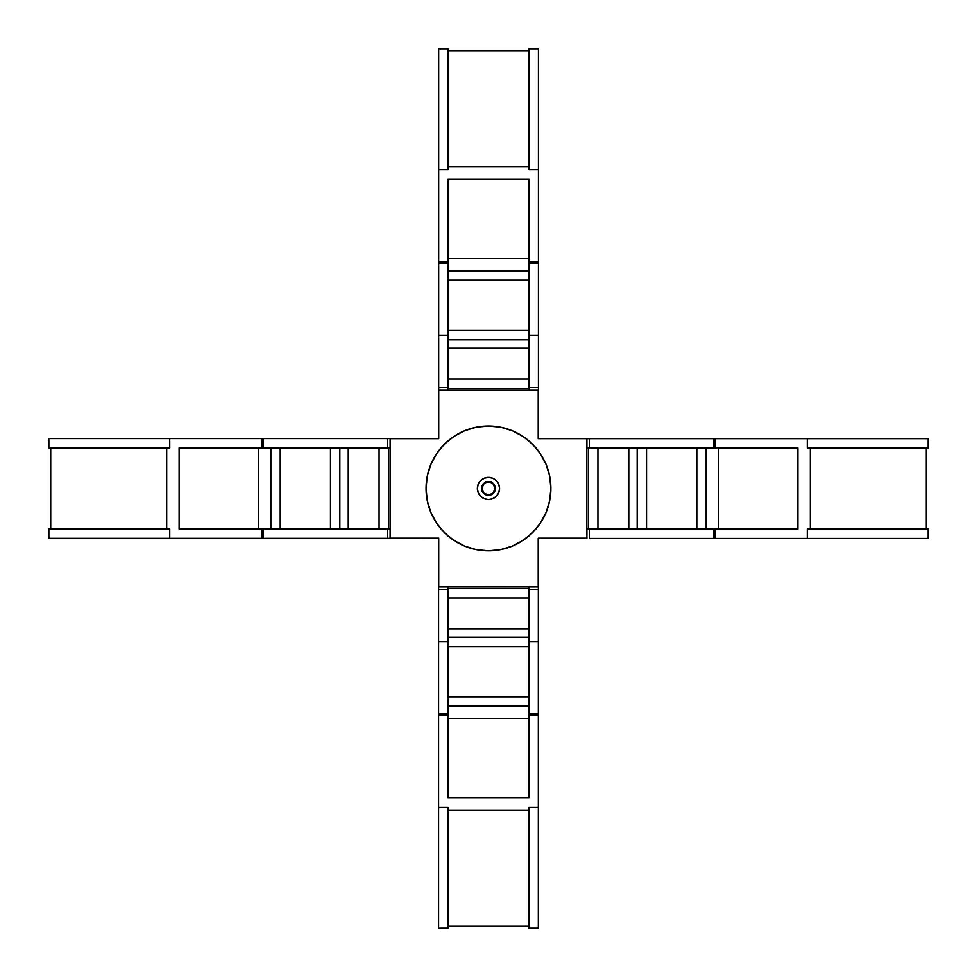 <?xml version="1.0" encoding="UTF-8"?>
<svg xmlns="http://www.w3.org/2000/svg" width="977" height="977" viewBox="0 0 977 977"><rect width="100%" height="100%" fill="white"/><g stroke="black" fill="none" stroke-linecap="round" stroke-linejoin="round"><path stroke-width="1.47" d="M529.045 179.109L448.04 179.109L529.045 179.109L448.04 179.109L448.04 335.148L438.673 335.148L438.673 438.526L438.673 263.399L438.673 335.148L448.04 335.148L448.04 263.399L438.673 263.399L438.673 169.742L448.04 169.742L448.04 166.688L529.045 166.688L529.045 169.742L538.412 169.742L538.412 261.921L529.045 261.921L529.045 179.109L448.04 179.109L529.045 179.109L529.045 263.399L538.412 263.399L529.045 263.399L529.045 335.148L538.412 335.148L538.412 263.399L538.412 438.673L538.205 390.055L438.722 390.055L438.722 438.673L438.722 390.055L538.205 390.055L538.205 438.673L586.835 438.673L586.835 538.156L586.835 438.673L538.205 438.673L538.205 390.104M797.891 448.04L715.079 448.04L797.891 448.04L797.891 529.045L797.891 448.04L797.891 529.045L715.079 529.045L715.079 538.412L807.258 538.412L807.258 529.045L810.312 529.045L810.312 448.04L807.258 448.04L808.064 448.04L807.258 448.04L807.258 438.673L928.15 438.673L807.258 438.673L807.258 448.04L928.15 448.04L928.15 438.673L928.15 448.04L810.312 448.04L810.312 529.045L928.15 529.045L807.258 529.045L808.064 529.045L807.258 529.045L807.258 538.412L928.15 538.412L928.15 529.045L928.15 538.412L713.711 538.412M926.281 448.04L926.281 529.045L926.281 448.04M348.239 447.954L348.239 528.96L348.239 447.954M48.85 538.327L48.85 528.96L166.688 528.96L48.85 528.96L48.85 538.327L169.742 538.327L48.85 538.327M438.526 538.156L390.104 538.327L438.722 538.156L438.722 586.786L447.954 586.896L538.327 586.896L538.327 538.474L538.327 589.449L528.96 589.449L528.96 641.852L538.327 641.852L538.327 589.449L538.327 925.83M528.96 928.15L528.96 810.312L447.954 810.312L447.954 928.15L447.954 810.312L528.96 810.312L528.96 807.258L528.96 808.064L528.96 807.258L538.327 807.258L528.96 807.258L528.96 928.15L538.327 928.15L538.327 715.079L528.96 715.079L528.96 713.601L538.327 713.601L538.327 715.079L528.96 715.079L528.96 797.891L447.954 797.891L447.954 713.601L438.588 713.601L438.588 641.852L438.588 713.601L447.954 713.601L447.954 641.852L438.588 641.852L438.588 586.896L438.588 589.449L447.954 589.449L447.954 586.896L438.588 586.896L438.588 538.156L438.588 586.896L447.954 586.896L447.954 589.449L438.588 589.449L438.588 641.852L447.954 641.852L447.954 589.449L447.954 797.891L528.96 797.891L528.96 586.786L538.205 586.786L538.205 538.156L586.835 538.156L538.205 538.156L538.205 586.786L528.96 586.896L438.722 586.786L438.722 538.156L390.104 538.156L438.722 538.156M438.722 438.526L390.104 438.673L438.722 438.673L390.104 438.673L390.104 538.156L390.104 438.588L48.85 438.588L48.85 447.954L166.688 447.954L48.85 447.954M577.529 438.673L538.412 438.673L538.412 335.148L529.045 335.148L529.045 390.104M447.954 854.912L447.954 821.767M447.954 637.163L528.96 637.163L447.954 637.163M447.954 646.53L528.96 646.53L447.954 646.53M438.588 925.83L438.588 807.258L447.954 807.258L447.954 810.312L447.954 807.258L447.954 808.064L447.954 807.258L438.588 807.258L438.588 715.079L447.954 715.079L438.588 715.079L438.588 928.15L447.954 928.15M538.327 713.601L528.96 713.601L528.96 641.852L538.327 641.852L538.327 713.601M538.327 586.896L538.327 589.449L528.96 589.449L528.96 586.896L538.327 586.896M528.96 696.784L447.954 696.784L528.96 696.784M447.954 706.139L528.96 706.139L447.954 706.139M528.96 797.891L447.954 797.891M447.954 718.278L528.96 718.278L447.954 718.278M528.96 588.569L447.954 588.569L528.96 588.569M447.954 597.924L528.96 597.924L447.954 597.924M179.109 528.96L261.921 528.96L261.921 538.327L169.742 538.327L263.399 538.327L263.399 528.96L263.399 538.327L261.921 538.327L261.921 528.96L387.551 528.96L387.551 538.327L263.399 538.327L390.104 538.327L387.551 538.327L387.551 528.96L390.104 528.96L179.109 528.96L179.109 447.954L179.109 528.96L179.109 447.954L261.921 447.954L179.109 447.954L179.109 528.96L179.109 447.954M390.104 438.673L438.722 438.588L387.551 438.588L387.551 447.954L387.551 438.588L263.399 438.588L263.399 447.954L390.104 447.954L261.921 447.954L261.921 438.588L263.399 438.588L263.399 447.954L261.921 447.954L261.921 438.588L48.85 438.588M330.47 447.954L330.47 528.96L330.47 447.954M339.837 528.96L339.837 447.954L339.837 528.96M169.742 528.96L166.688 528.96L166.688 447.954L169.742 447.954L169.742 438.588L169.742 447.954L166.688 447.954L166.688 528.96L169.742 528.96L169.742 538.327L169.742 528.96M280.216 528.96L280.216 447.954L280.216 528.96M270.861 447.954L270.861 528.96L270.861 447.954M258.722 447.954L258.722 528.96L258.722 447.954M379.076 447.954L379.076 528.96L379.076 447.954M388.431 447.954L388.431 528.96L388.431 447.954M807.258 438.673L586.835 438.673L589.449 438.673L589.449 448.04L586.835 448.04L586.896 438.673L586.896 448.04L713.601 448.04L589.449 448.04L589.449 438.673L715.079 438.673L715.079 448.04L713.601 448.04L713.601 438.673L713.601 448.04L715.079 448.04L715.079 438.673L807.258 438.673M797.891 529.045L586.835 529.045L586.896 538.412L538.205 538.412L586.896 538.412L586.896 529.045L589.449 529.045L589.449 538.412L713.601 538.412L589.449 538.412L589.449 529.045L713.601 529.045L713.601 538.412L713.601 529.045L715.079 529.045L715.079 538.412L713.601 538.412M637.163 448.04L637.163 529.045L637.163 448.04M646.53 529.045L646.53 448.04L646.53 529.045M696.784 448.04L696.784 529.045L696.784 448.04M706.139 529.045L706.139 448.04L706.139 529.045M718.278 529.045L718.278 448.04L718.278 529.045M588.569 448.04L588.569 529.045L588.569 448.04M597.924 448.04L597.924 529.045L597.924 448.04M448.04 390.055L448.04 387.551L438.673 387.551L448.04 387.551L448.04 335.148L448.04 390.104M448.04 179.109L448.04 261.921L438.673 261.921L438.673 169.742L448.04 169.742L448.04 166.688L529.045 166.688L529.045 169.742L538.412 169.742L538.412 48.85L538.412 261.921L529.045 261.921L529.045 387.551L538.412 387.551L529.045 387.551L529.045 390.055M438.673 169.742L438.673 48.85L438.673 169.742M529.045 339.837L448.04 339.837L529.045 339.837M448.04 330.47L529.045 330.47L448.04 330.47M448.04 166.688L448.04 48.85L448.04 166.688M448.04 261.921L448.04 263.399L438.673 263.399L438.673 261.921L448.04 261.921M529.045 48.85L529.045 166.688L529.045 48.85L538.412 48.85M448.04 280.216L529.045 280.216L448.04 280.216M529.045 270.861L448.04 270.861L529.045 270.861M529.045 258.722L448.04 258.722L529.045 258.722M448.04 388.431L529.045 388.431L448.04 388.431M529.045 379.076L448.04 379.076L529.045 379.076M488.476 495.302A6.876 6.876 0 0 0 495.351 488.415A6.876 6.876 0 0 0 488.476 481.539L492.298 482.699L494.826 485.789L495.217 489.758L493.336 493.287L489.807 495.168L485.838 494.777L482.748 492.237L481.588 488.415A6.876 6.876 0 0 1 488.476 481.539A6.876 6.876 0 0 1 495.351 488.415A6.876 6.876 0 0 1 488.476 495.302A6.876 6.876 0 0 1 481.588 488.415L483.603 483.554L488.476 481.539M488.463 481.539A6.876 6.876 0 0 0 481.588 488.415A6.876 6.876 0 0 0 488.463 495.302M477.362 488.415A11.113 11.113 0 0 1 488.476 477.313A11.113 11.113 0 0 1 499.577 488.415A11.113 11.113 0 0 1 488.476 499.528A11.113 11.113 0 0 1 477.362 488.415L478.205 484.165L480.611 480.562L484.213 478.156L488.476 477.313L492.726 478.156L496.328 480.562L498.734 484.165L499.577 488.415L498.734 492.664L496.328 496.267L492.726 498.685L488.476 499.528L484.213 498.685L480.611 496.267L478.205 492.664L477.362 488.415M550.881 488.415A62.418 62.418 0 0 1 488.476 550.833A62.418 62.418 0 0 1 426.057 488.415A62.418 62.418 0 0 1 488.476 426.009A62.418 62.418 0 0 1 550.881 488.415L549.685 476.239L546.131 464.527L540.366 453.743L532.599 444.291L523.147 436.524L512.351 430.759L500.651 427.205L488.476 426.009L476.3 427.205L464.588 430.759L453.792 436.524L444.34 444.291L436.572 453.743L430.808 464.527L427.254 476.239L426.057 488.415L427.254 500.59L430.808 512.302L436.572 523.086L444.34 532.55L453.792 540.305L464.588 546.082L476.3 549.636L488.476 550.833L500.651 549.636L512.351 546.082L523.147 540.305L532.599 532.55L540.366 523.086L546.131 512.302L549.685 500.59L550.881 488.415M488.476 494.973A6.558 6.558 0 0 1 481.917 488.415A6.558 6.558 0 0 1 488.476 481.869L483.835 483.786L481.917 488.415L483.835 493.055L488.476 494.973L493.104 493.055L495.021 488.415L493.104 483.786L488.476 481.869A6.558 6.558 0 0 1 495.021 488.415A6.558 6.558 0 0 1 488.476 494.973M484.824 482.968L483.835 483.786M483.017 492.054L483.835 493.055M492.115 493.861L493.104 493.055M493.922 484.775L493.104 483.786M428.744 506.538L430.808 512.302M440.224 528.007L444.34 532.55M453.792 540.305L459.043 543.456M506.587 548.146L512.351 546.082M540.366 523.086L543.517 517.834M548.195 470.303L546.131 464.527M470.352 428.695L464.588 430.759M436.572 453.743L433.422 458.995M426.363 482.296L426.057 488.415M497.708 482.247L496.328 480.562M482.296 479.182L480.611 480.562M479.231 494.594L480.611 496.267M494.643 497.659L496.328 496.267M528.96 628.761L447.954 628.761M528.96 926.281L447.954 926.281M50.719 528.96L50.719 447.954M628.761 448.04L628.761 529.045M448.04 48.85L438.673 48.85M529.045 348.239L448.04 348.239M448.04 50.719L529.045 50.719"/></g></svg>
